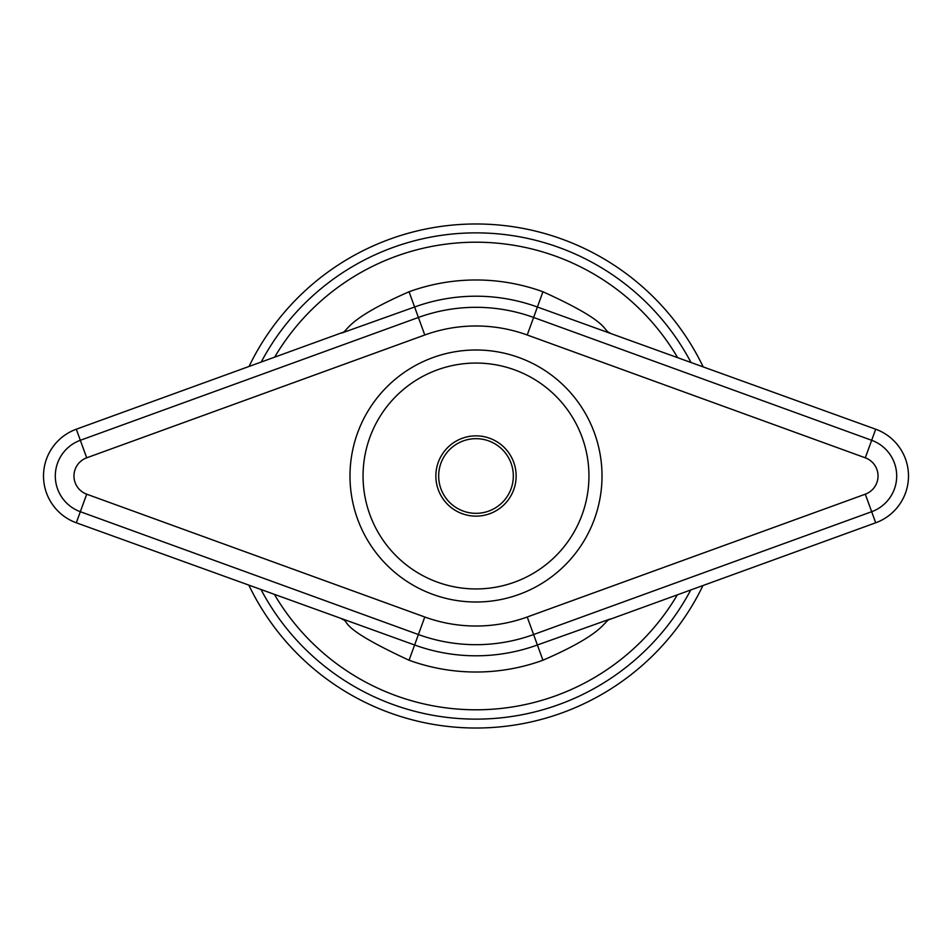<?xml version="1.0" encoding="UTF-8"?>
<svg xmlns="http://www.w3.org/2000/svg" width="952" height="952" viewBox="0 0 952 952"><rect width="100%" height="100%" fill="white"/><g stroke="black" fill="none" stroke-linecap="round" stroke-linejoin="round"><path stroke-width="1.43" d="M349.991 476A126.009 126.009 0 0 1 476 349.991A126.009 126.009 0 0 1 602.009 476A126.009 126.009 0 0 1 476 602.009A126.009 126.009 0 0 1 349.991 476M363.057 476A112.943 112.943 0 0 1 476 363.057A112.943 112.943 0 0 1 588.943 476A112.943 112.943 0 0 1 476 588.943A112.943 112.943 0 0 1 363.057 476M435.861 476A40.139 40.139 0 0 1 476 435.861A40.139 40.139 0 0 1 516.139 476A40.139 40.139 0 0 1 476 516.139A40.139 40.139 0 0 1 435.861 476M513.33 476A37.33 37.33 0 0 0 476 438.67A37.33 37.33 0 0 0 438.67 476A37.33 37.33 0 0 0 476 513.33A37.33 37.33 0 0 0 513.33 476M424.77 617.003A150.023 150.023 0 0 0 527.23 617.003L865.297 494.183A19.349 19.349 0 0 0 865.297 457.817L527.23 334.997A150.023 150.023 0 0 0 424.77 334.997L86.703 457.817A19.349 19.349 0 0 0 86.703 494.183L424.77 617.003L418.404 634.544A168.683 168.683 0 0 0 533.596 634.544L542.938 660.236C604.913 633.342 602.973 622.025 609.994 619.062L537.392 644.992A179.797 179.797 0 0 1 414.608 644.992L76.303 522.791A49.778 49.778 0 0 1 76.303 429.209L342.446 332.522M542.938 660.236A196.017 196.017 0 0 1 409.062 660.236C335.14 625.976 351.002 622.168 342.006 619.062L342.446 619.478M527.23 617.003L533.596 634.544L871.675 511.712A37.997 37.997 0 0 0 871.675 440.288L533.596 317.456A168.683 168.683 0 0 0 418.404 317.456L409.062 291.764C345.469 319.563 348.658 330.534 342.006 332.938L414.608 307.008A179.797 179.797 0 0 1 537.392 307.008L875.697 429.209A49.778 49.778 0 0 1 875.697 522.791L609.554 619.478M409.062 291.764A196.017 196.017 0 0 1 542.938 291.764C612.255 323.121 601.938 330.058 609.994 332.938M702.969 585.539A252.018 252.018 0 0 1 249.031 585.539M702.969 366.46A252.018 252.018 0 0 0 249.031 366.46M865.297 494.183L875.697 522.791M865.297 457.817L875.697 429.209M527.23 334.997L542.938 291.764M424.77 334.997L418.404 317.456L80.325 440.288A37.997 37.997 0 0 0 80.325 511.712L418.404 634.544L409.062 660.236M86.703 457.817L76.303 429.209M86.703 494.183L76.303 522.791M261.241 589.978A243.129 243.129 0 0 0 690.759 589.978M274.652 594.845A233.811 233.811 0 0 0 677.348 594.845M677.348 357.155A233.811 233.811 0 0 0 274.652 357.155M690.759 362.022A243.129 243.129 0 0 0 261.241 362.022"/></g></svg>
